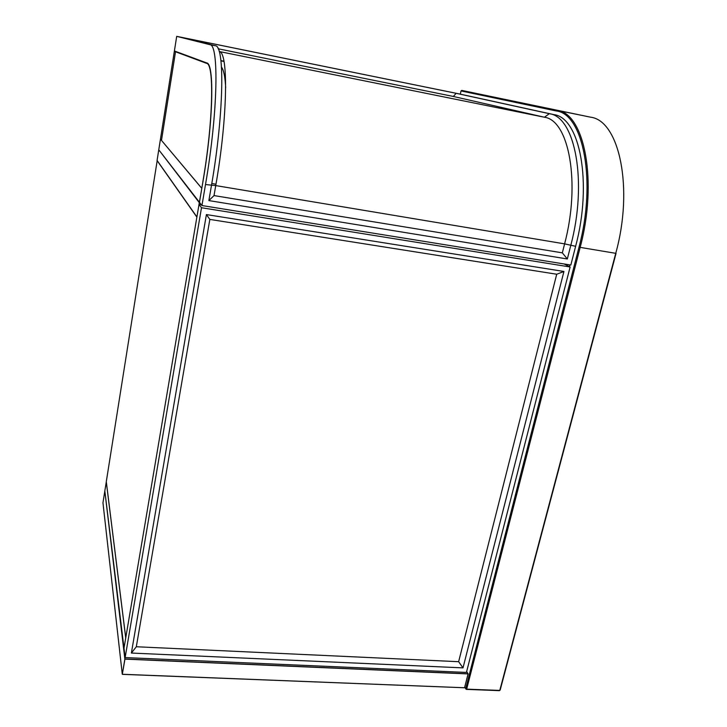 <?xml version="1.0" encoding="UTF-8"?>
<svg xmlns="http://www.w3.org/2000/svg" width="727" height="727" viewBox="0 0 727 727"><rect width="100%" height="100%" fill="white"/><g stroke="black" fill="none" stroke-linecap="round" stroke-linejoin="round"><path stroke-width="1.09" d="M202.878 182.014L201.742 188.311L160.449 139.157L161.485 140.384L175.516 51.762L177.697 52.199L175.516 51.762L161.485 140.384L201.815 188.329L199.316 202.679L158.768 149.817L199.798 202.751L199.316 202.679L196.908 216.946L157.087 160.431L174.335 51.317L176.497 51.753M124.181 649.62L104.833 490.925L106.306 481.819M123.763 649.602L125.726 637.97L106.269 481.819M157.068 160.558L196.872 217.128L125.753 637.824L106.287 481.701L157.196 160.585M223.543 61.15L220.926 60.632M202.815 182.004C213.147 122.227 214.429 63.822 206.586 63.34L174.335 51.317M223.98 61.441L220.953 60.832M225.67 87.767C225.106 76.789 223.725 69.919 221.508 67.157M453.348 96.464L456.174 93.31L181.623 37.377L215.228 45.746C224.961 45.074 223.943 114.194 211.448 185.521L208.867 200.588L214.02 195.581L562.334 252.851L564.606 243.872C580.782 182.904 568.968 120.3 544.414 117.229L453.348 96.464L218.145 48.782M456.174 93.31L549.33 113.685C575.121 116.656 587.725 181.886 570.759 245.49L567.324 258.976L208.867 200.588M176.706 36.35L458.555 93.774L553.901 114.621C579.882 117.629 592.65 182.804 575.63 246.308L570.831 265.046L201.942 205.541L199.452 202.306L202.951 181.623C213.293 121.809 214.565 63.385 206.713 62.931L174.389 50.972L176.706 36.35L209.739 44.629C219.19 43.893 217.918 113.067 205.505 184.531L201.942 205.541M553.901 114.621L549.33 113.685L544.414 117.229L219.181 51.508C228.596 51.762 227.678 117.81 215.737 185.585L214.02 195.581M567.324 258.976L562.334 252.851M570.132 266.982L201.497 207.731L125.135 657.581L466.434 672.43L570.132 266.982L564.134 263.965M125.135 657.581L124.008 648.148L199.016 204.469L201.406 204.85M201.497 207.731L199.016 204.469M206.404 214.565L131.378 653.046L462.999 667.877L563.934 271.471L206.404 214.565L209.839 219.409L136.312 646.748L458.637 661.697L556.718 274.233L209.839 219.409M131.378 653.046L136.312 646.748M458.637 661.697L462.999 667.877M556.718 274.233L563.934 271.471M460.309 94.165L461.027 90.939L461.754 90.412L557.182 110.34C584.408 113.185 597.985 181.159 580.128 247.489L466.661 689.141L499.776 690.423L615.714 253.423C633.971 187.884 619.159 120.337 590.451 117.156L461.754 90.412M464.735 687.097L465.698 688.678L579.001 247.189C596.713 181.341 583.29 113.848 556.291 110.977L461.027 90.939M569.45 266.636L569.895 264.901M579.001 247.189L616.051 253.378L500.176 690.023L499.322 690.65L466.225 689.369L465.698 688.678L466.661 689.141L466.225 689.369M215.974 184.204L211.793 183.504M207.658 63.549L206.586 63.34M215.228 45.746L209.739 44.629M575.63 246.308L564.606 243.872L215.737 185.585L205.505 184.531M468.124 673.911L464.544 687.769L122.363 674.347L464.553 687.751L468.097 673.92L124.962 659.125L122.3 674.311L124.871 659.071L104.824 491.007L102.961 502.793L122.29 674.274L464.508 687.769M466.661 671.53L468.097 673.811L466.661 671.539M123.844 649.602L124.962 658.998L468.088 673.811L464.589 687.706M468.088 673.811L466.67 671.512M590.451 117.156L557.182 110.34L556.291 110.977"/></g></svg>
